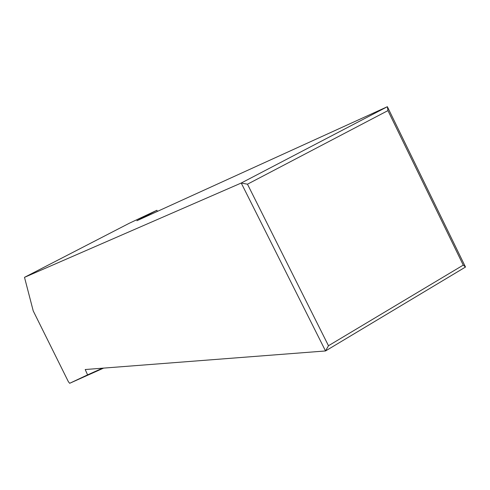 <?xml version="1.0" encoding="UTF-8"?>
<svg xmlns="http://www.w3.org/2000/svg" width="490" height="490" viewBox="0 0 490 490"><rect width="100%" height="100%" fill="white"/><g stroke="black" fill="none" stroke-linecap="round" stroke-linejoin="round"><path stroke-width="0.73" d="M463.258 265.108L387.945 110.605L247.475 184.197L328.484 345.732L463.258 265.108L465.5 267.044L387.363 106.704L387.945 110.605M156.892 210.271L129.28 223.262L24.5 277.34L241.233 183.027L387.363 106.704L136.863 220.745L156.892 210.271L157.364 211.411M24.5 277.34L33.228 310.911L68.38 381.704L69.672 383.296L87.569 374.875L85.211 369.527L325.525 350.956L241.233 183.027L247.475 184.197M465.5 267.044L325.525 350.956L328.484 345.732M69.672 383.296L103.611 368.106M87.569 374.875L102.49 368.192"/></g></svg>
